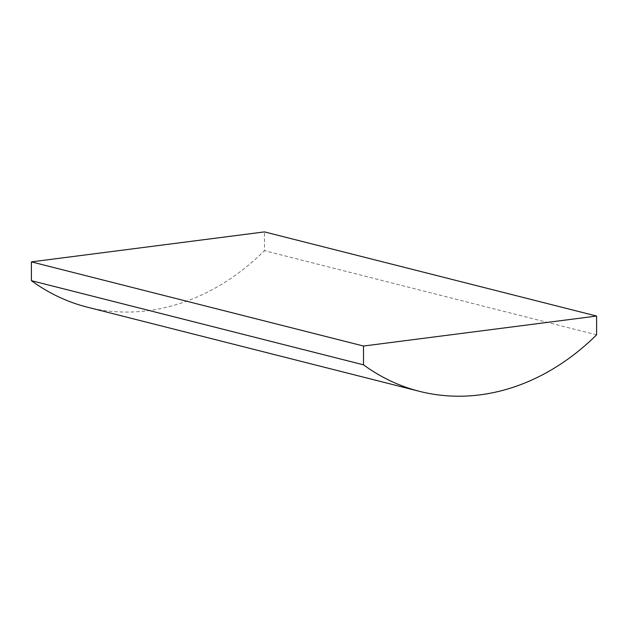<?xml version="1.0" encoding="UTF-8"?>
<svg xmlns="http://www.w3.org/2000/svg" width="628" height="628" viewBox="0 0 628 628"><rect width="100%" height="100%" fill="white"/><g stroke="black" fill="none" stroke-linecap="round" stroke-linejoin="round"><path stroke-width="0.47" stroke-dasharray="3.14 2.35" d="M87.371 307.186A246.6 197.537 104.2 0 0 264.482 250.69L264.482 231.897M596.6 334.85L264.482 250.69"/><path stroke-width="0.94" d="M31.4 280.669A246.6 197.537 104.2 0 0 87.371 307.186L419.488 391.346A246.6 197.537 104.2 0 0 596.6 334.85L596.6 316.057L264.482 231.897L31.4 261.876L31.4 280.669L363.518 364.829A246.6 197.537 104.2 0 0 419.488 391.346M596.6 316.057L363.518 346.036L31.4 261.876M363.518 346.036L363.518 364.829"/></g></svg>
